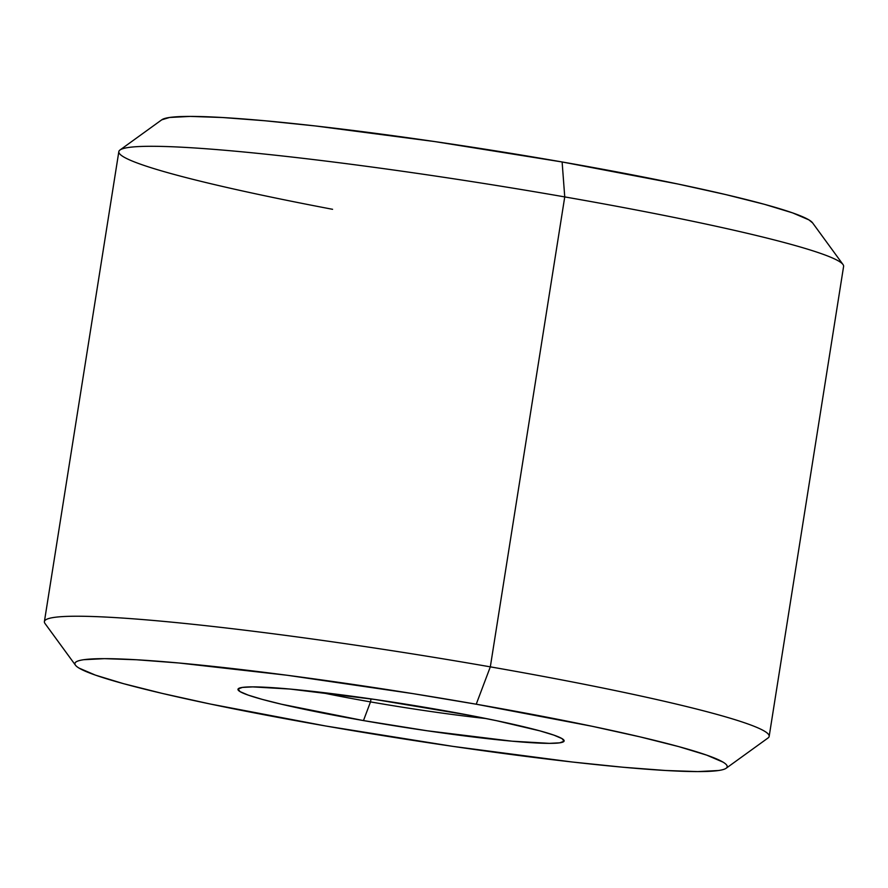 <?xml version="1.0" encoding="UTF-8"?>
<svg xmlns="http://www.w3.org/2000/svg" width="888" height="888" viewBox="0 0 888 888"><rect width="100%" height="100%" fill="white"/><g stroke="black" fill="none" stroke-linecap="round" stroke-linejoin="round"><path stroke-width="1.33" d="M370.507 701.897A146.764 10.268 -171 0 0 486.213 718.57A146.764 10.268 9 0 1 370.507 701.897L370.984 698.889L370.507 701.897A146.764 10.268 9 0 1 319.003 692.085A146.764 10.268 -171 0 0 370.507 701.897L363.47 720.579L370.507 701.897M438.65 709.667A165.101 11.544 9 0 1 563.858 740.093A165.101 11.544 9 0 1 363.47 720.579L281.64 704.262L262.271 699.389L248.229 695.115L240.06 691.619L238.084 689.01L242.369 687.423L252.747 686.89L289.999 689.055L375.058 699.489L468.886 715.184L496.514 720.69L539.849 730.857L553.89 735.131L562.06 738.627L564.035 741.225L559.751 742.823L549.372 743.356L512.121 741.191L427.061 730.757L363.47 720.579A165.101 11.544 9 0 1 238.517 688.555A165.101 11.544 9 0 1 438.65 709.667M161.771 119.813L169.564 117.471L190.321 116.406L222.488 117.516L264.813 120.746L315.673 125.985L434.942 141.603L562.115 161.971L564.746 196.914L562.115 161.971A330.214 23.099 -171 0 0 161.849 119.747L120.002 149.994A366.899 25.663 9 0 1 564.746 196.914A366.899 25.663 -171 0 0 118.837 151.626L44.4 621.578A366.899 25.663 9 0 1 490.32 666.855A366.899 25.663 -171 0 0 45.011 623.498L75.458 665.19A330.214 23.099 9 0 1 476.234 704.217L490.32 666.855L564.746 196.914L490.32 666.855A366.899 25.663 9 0 1 769.163 736.374L843.6 266.422A366.899 25.663 -171 0 0 564.746 196.914A366.899 25.663 9 0 1 842.99 264.502L812.542 222.81A330.214 23.099 -171 0 0 562.115 161.971L677.855 184.005L725.774 194.594L764.524 204.34L792.607 212.887L808.935 219.891L812.631 222.932M332.578 209.302A366.899 25.663 9 0 1 120.002 149.994M726.151 768.253L767.998 738.006A366.899 25.663 -171 0 0 490.32 666.855L476.234 704.217A330.214 23.099 9 0 1 726.151 768.253A330.214 23.099 9 0 1 325.885 726.029L453.058 746.397L572.327 762.015L623.187 767.254L665.512 770.484L697.679 771.594L718.436 770.529C723.376 769.807 726.24 768.753 727.006 767.332C727.783 765.922 726.462 764.191 723.054 762.137L706.715 755.133L678.643 746.586L639.893 736.84L591.974 726.251L476.234 704.217L412.876 693.617L287.235 675.269L178.932 662.992L136.608 659.762L104.44 658.652L83.672 659.717C78.743 660.428 75.88 661.493 75.103 662.903C74.326 664.324 75.647 666.056 79.065 668.109L95.393 675.113L123.476 683.66L162.227 693.406L210.145 703.995L325.885 726.029A330.214 23.099 9 0 1 75.458 665.19"/></g></svg>
